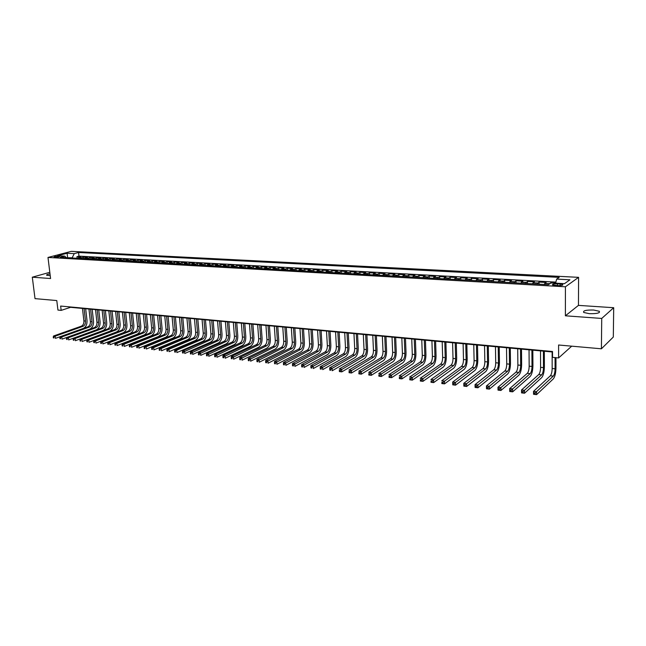 <?xml version="1.0" encoding="UTF-8"?>
<svg xmlns="http://www.w3.org/2000/svg" width="646" height="646" viewBox="0 0 646 646"><rect width="100%" height="100%" fill="white"/><g stroke="black" fill="none" stroke-linecap="round" stroke-linejoin="round"><path stroke-width="0.97" d="M49.992 273.799C47.4 274.308 46.286 274.792 46.657 275.269L50.218 275.632M589.305 313.681C596.912 313.819 600.239 313.011 599.278 311.267L593.617 310.023C586.075 309.894 582.773 310.702 583.709 312.446L589.305 313.681M54.797 257.318C57.72 257.261 59.351 256.955 59.707 256.397L58.883 256.244C55.976 256.3 54.337 256.607 53.981 257.165L54.797 257.318M578.59 277.344L71.27 251.359L47.99 257.447L565.428 286.784L578.59 277.344L578.453 305.38L565.387 315.805L601.725 318.438L613.7 307.714L578.453 305.38M613.7 307.714L613.312 337.042L601.41 348.8L558.596 345.004L558.604 357.941L571.71 346.167M49.815 272.313L32.3 277.199L35.021 298.638L56.783 300.56L57.938 310.072L61.168 310.387L70.543 307.318L552.524 351.989M601.725 318.438L601.41 348.8M555.665 282.988L550.86 283.037M544.037 284.474L546.128 282.464L539.095 282.076L539.103 284.2M532.288 283.812L534.428 281.817L527.475 281.438L527.491 283.546M520.684 283.166L522.872 281.188L516.009 280.808L516.033 282.908M509.226 282.52L511.462 280.558L504.688 280.186L504.712 282.27M497.913 281.89L500.198 279.936L493.504 279.573L493.536 281.64M486.745 281.26L489.07 279.33L482.465 278.967L482.505 281.026M475.714 280.647L478.088 278.725L471.556 278.369L471.604 280.412M464.829 280.033L467.236 278.127L460.784 277.772L460.832 279.807M454.065 279.427L456.512 277.538L450.149 277.191L450.197 279.209M443.439 278.83L445.926 276.956L439.635 276.609L439.692 278.62M432.941 278.24L435.469 276.383L429.251 276.044L429.315 278.038M422.573 277.659L425.133 275.818L418.996 275.479L419.06 277.465M412.334 277.086L414.926 275.253L408.861 274.921L408.934 276.9M402.208 276.52L404.84 274.703L398.84 274.372L398.921 276.335M392.203 275.955L394.868 274.154L388.949 273.831L389.021 275.777M382.319 275.406L385.016 273.613L379.162 273.29L379.25 275.228M372.556 274.857L375.286 273.08L369.496 272.757L369.585 274.687M362.899 274.316L365.66 272.547L359.935 272.232L360.032 274.154M353.362 273.783L356.148 272.023L350.495 271.716L350.592 273.621M343.93 273.25L346.749 271.514L341.153 271.207L341.258 273.096M334.604 272.725L337.446 270.997L331.923 270.698L332.028 272.58M325.39 272.208L328.257 270.496L322.798 270.198L322.903 272.071M316.274 271.7L319.172 269.996L313.77 269.697L313.883 271.562M307.27 271.191L310.193 269.503L304.847 269.212L304.96 271.062M298.355 270.69L301.311 269.011L296.021 268.728L296.143 270.569M289.545 270.198L292.525 268.534L287.3 268.243L287.422 270.076M280.84 269.713L283.836 268.058L278.668 267.767L278.789 269.6M272.224 269.229L275.244 267.581L270.133 267.299L270.262 269.116M263.705 268.752L266.741 267.113L261.687 266.838L261.816 268.647M255.275 268.276L258.335 266.653L253.337 266.378L253.474 268.179M246.942 267.807L250.026 266.2L245.076 265.926L245.214 267.71M238.697 267.347L241.798 265.748L236.904 265.474L237.042 267.258M230.533 266.887L233.658 265.296L228.821 265.03L228.959 266.798M222.466 266.435L225.607 264.86L220.819 264.594L220.964 266.354M214.48 265.99L217.645 264.416L212.905 264.157L213.051 265.91M206.583 265.546L209.764 263.988L205.073 263.73L205.218 265.466M198.766 265.11L201.964 263.56L197.321 263.302L197.474 265.038M191.03 264.674L194.244 263.132L189.649 262.882L189.803 264.602M183.375 264.246L186.605 262.712L182.059 262.462L182.212 264.182M175.801 263.818L179.047 262.3L174.549 262.05L174.703 263.754M168.299 263.398L171.561 261.888L167.112 261.646L167.274 263.342M160.886 262.979L164.157 261.485L159.748 261.242L159.909 262.93M153.538 262.567L156.825 261.081L152.464 260.839L152.626 262.518M146.271 262.163L149.565 260.677L145.253 260.443L145.415 262.115M139.068 261.759L142.386 260.281L138.107 260.047L138.276 261.711M131.946 261.355L135.272 259.894L131.041 259.66L131.211 261.315M124.888 260.96L128.231 259.506L124.04 259.28L124.21 260.927M117.911 260.572L121.262 259.127L117.112 258.893L117.281 260.54M110.991 260.185L114.358 258.747L110.248 258.521L110.426 260.152M104.143 259.797L107.519 258.368L103.457 258.15L103.635 259.773M97.368 259.417L100.752 257.996L96.722 257.778L96.9 259.393M90.65 259.046L94.05 257.633L90.06 257.407L90.238 259.022M84.004 258.666L87.412 257.261L83.463 257.051L83.641 258.65M558.604 357.941L552.532 357.359L552.524 351.505L60.643 306.059L61.168 310.387M560.139 284.006L557.441 283.852C553.743 283.828 552.112 284.2 552.54 284.967L557.829 285.613C561.544 285.645 563.183 285.274 562.747 284.506L560.139 284.006L560.139 285.597M66.296 257.673L64.721 256.155L60.264 257.334L548.389 284.716L551.038 282.916L564.475 283.659L569.933 279.799L556.658 279.096L559.194 277.376L78.562 252.489L74.25 253.636L72.166 257.786L66.958 257.714M64.721 256.155L57.567 255.759L67.119 253.256L74.25 253.636M548.971 284.321L550.86 282.722M555.891 282.1L78.982 256.131L76.922 256.688L77.108 258.287M77.423 258.303L80.839 256.906L76.922 256.688M80.047 258.448L83.463 257.051M86.653 258.82L90.06 257.407M93.331 259.191L96.722 257.778M100.073 259.571L103.457 258.15M106.881 259.95L110.248 258.521M113.753 260.338L117.112 258.893M120.689 260.726L124.04 259.28M127.706 261.121L131.041 259.66M134.788 261.517L138.107 260.047M141.942 261.921L145.253 260.443M149.169 262.324L152.464 260.839M156.469 262.736L159.748 261.242M163.842 263.148L167.112 261.646M171.295 263.568L174.549 262.05M178.821 263.988L182.059 262.462M186.428 264.416L189.649 262.882M194.115 264.844L197.321 263.302M201.883 265.28L205.073 263.73M209.732 265.724L212.905 264.157M217.67 266.168L220.819 264.594M225.688 266.62L228.821 265.03M233.787 267.073L236.904 265.474M241.984 267.533L245.076 265.926M250.26 267.993L253.337 266.378M258.634 268.47L261.687 266.838M267.097 268.938L270.133 267.299M275.656 269.422L278.668 267.767M284.313 269.907L287.3 268.243M293.058 270.399L296.021 268.728M301.908 270.892L304.847 269.212M310.855 271.393L313.77 269.697M319.907 271.901L322.798 270.198M329.064 272.418L331.923 270.698M338.318 272.935L341.153 271.207M347.685 273.46L350.495 271.716M357.165 273.993L359.935 272.232M366.75 274.534L369.496 272.757M376.448 275.075L379.162 273.29M386.26 275.624L388.949 273.831M396.192 276.181L398.84 274.372M406.245 276.746L408.861 274.921M416.412 277.32L418.996 275.479M426.707 277.893L429.251 276.044M437.124 278.474L439.635 276.609M447.678 279.072L450.149 277.191M458.353 279.67L460.784 277.772M469.166 280.275L471.556 278.369M480.115 280.889L482.465 278.967M491.194 281.511L493.504 279.573M502.418 282.14L504.688 280.186M513.788 282.778L516.009 280.808M525.303 283.424L527.475 281.438M536.963 284.079L539.095 282.076M565.387 315.805L565.428 286.784M32.3 277.199L50.574 278.523L47.99 257.447M67.644 257.754L67.119 253.256M555.617 283.174L556.658 279.096M78.982 256.131L78.562 252.489M552.136 351.949L552.16 368.511C552.064 371.999 551.466 374.43 550.368 375.778L533.531 391.363L536.56 391.71L536.576 394.641L553.299 378.903C554.922 376.86 555.818 373.218 555.972 367.986L555.964 357.682M555.067 357.601L555.076 368.801C554.979 372.306 554.381 374.737 553.291 376.093L535.138 392.962L533.927 392.825L533.935 393.995L535.146 394.133L535.138 392.962M535.146 394.133L536.576 394.641L533.548 394.286L533.531 391.363L533.927 392.825M540.516 350.875L540.589 367.332C540.492 370.804 539.886 373.21 538.764 374.551L521.524 389.974L524.512 390.321L524.536 393.228L541.663 377.652C543.334 375.625 544.239 372.015 544.384 366.815L544.328 351.222M543.407 351.141L543.472 367.622C543.375 371.103 542.769 373.517 541.655 374.858L523.09 391.565L521.895 391.428L521.911 392.59L523.107 392.728L523.09 391.565M523.107 392.728L524.536 393.228L521.548 392.881L521.524 389.974L521.895 391.428M529.042 349.809L529.163 366.169C529.074 369.625 528.452 372.015 527.306 373.34L509.67 388.609L512.617 388.949L512.658 391.839L530.18 376.424C531.884 374.414 532.805 370.828 532.934 365.652L532.837 350.164M531.892 350.075L532.005 366.46C531.916 369.916 531.303 372.314 530.156 373.646L511.204 390.184L510.025 390.047L510.041 391.201L511.22 391.339L511.204 390.184M511.22 391.339L512.658 391.839L509.71 391.5L509.67 388.609L510.025 390.047M517.704 348.759L517.874 365.022C517.793 368.454 517.163 370.828 515.992 372.144L497.977 387.261L500.884 387.6L500.933 390.467L518.835 375.205C520.579 373.218 521.516 369.649 521.637 364.514L521.492 349.106M520.523 349.018L520.684 365.305C520.595 368.745 519.973 371.119 518.811 372.443L499.479 388.819L498.316 388.69L498.332 389.837L499.495 389.974L499.479 388.819M499.495 389.974L500.933 390.467L498.018 390.127L497.977 387.261L498.316 388.69M506.521 347.726L506.722 363.884C506.65 367.299 506.02 369.657 504.825 370.965L486.438 385.928L489.305 386.26L489.353 389.118L507.635 374.002C509.419 372.031 510.364 368.486 510.477 363.383L510.292 348.073M509.298 347.984L509.5 364.166C509.428 367.582 508.79 369.948 507.603 371.256L487.9 387.479L486.753 387.342L486.769 388.488L487.916 388.617L487.9 387.479M487.916 388.617L489.353 389.118L486.486 388.779L486.438 385.928L486.753 387.342M495.466 346.7L495.716 362.769C495.652 366.161 495.006 368.503 493.786 369.795L475.044 384.62L477.878 384.943L477.935 387.778L496.58 372.815C498.389 370.861 499.35 367.348 499.455 362.269L499.229 347.047M498.219 346.95L498.454 363.044C498.389 366.444 497.743 368.785 496.532 370.085L476.473 386.155L475.335 386.017L475.359 387.156L476.498 387.285L476.473 386.155M476.498 387.285L477.935 387.778L475.101 387.447L475.044 384.62L475.335 386.017M484.548 345.691L484.839 361.663C484.783 365.03 484.129 367.356 482.893 368.64L463.796 383.32L466.59 383.643L466.654 386.461L485.655 371.644C487.496 369.706 488.473 366.209 488.562 361.162L488.303 346.038M487.27 345.941L487.552 361.938C487.488 365.313 486.834 367.647 485.606 368.931L465.193 384.838L464.07 384.709L464.094 385.84L465.217 385.969L465.193 384.838M465.217 385.969L466.654 386.461L463.86 386.13L463.796 383.32L464.07 384.709M473.768 344.689L474.099 360.573C474.043 363.916 473.389 366.234 472.129 367.501L452.693 382.036L455.454 382.359L455.527 385.161L474.858 370.481C476.74 368.567 477.725 365.095 477.806 360.072L477.507 345.037M476.449 344.94L476.772 360.839C476.716 364.199 476.062 366.508 474.802 367.784L454.049 383.546L452.943 383.417L452.975 384.54L454.081 384.669L454.049 383.546M454.081 384.669L455.527 385.161L452.765 384.838L452.693 382.036L452.943 383.417M463.117 343.704L463.489 359.491C463.44 362.818 462.77 365.119 461.494 366.379L441.727 380.777L444.456 381.092L444.529 383.877L464.199 369.342C466.113 367.437 467.106 363.989 467.179 358.998L466.84 344.043M465.766 343.947L466.129 359.757C466.081 363.092 465.411 365.394 464.135 366.662L443.059 382.27L441.961 382.141L441.993 383.256L443.091 383.385L443.059 382.27M443.091 383.385L444.529 383.877L441.807 383.554L441.961 382.141M452.596 342.727L452.999 358.425C452.959 361.736 452.289 364.013 450.981 365.265L430.898 379.525L433.595 379.832L433.676 382.602L453.67 368.212C455.608 366.322 456.617 362.899 456.682 357.941L456.31 343.066M455.212 342.969L455.616 358.691C455.567 362.002 454.897 364.287 453.597 365.547L432.198 381.011L431.124 380.882L431.157 381.996L432.231 382.117L432.198 381.011M432.231 382.117L433.676 382.602L430.987 382.287L431.124 380.882M442.195 341.758L442.647 357.367C442.607 360.662 441.929 362.931 440.604 364.166L420.207 378.29L422.872 378.596L422.96 381.35L443.261 367.098C445.231 365.224 446.249 361.817 446.305 356.891L445.902 342.105M444.787 342L445.223 357.634C445.183 360.928 444.505 363.197 443.188 364.441L421.475 379.767L420.409 379.638L420.449 380.744L421.515 380.865L421.475 379.767M421.515 380.865L422.96 381.35L420.304 381.043L420.409 379.638M431.924 340.813L432.408 356.326C432.376 359.604 431.69 361.857 430.349 363.084L409.653 377.07L412.277 377.377L412.374 380.114L432.982 365.991C434.984 364.134 436.01 360.751 436.058 355.849L435.614 341.153M434.483 341.048L434.952 356.592C434.92 359.862 434.233 362.123 432.901 363.359L410.888 378.532L409.839 378.411L409.879 379.509L410.929 379.63L410.888 378.532M410.929 379.63L412.374 380.114L409.75 379.808L409.839 378.411M421.773 339.869L422.29 355.3C422.266 358.554 421.572 360.791 420.215 362.01L399.22 375.867L401.82 376.174L401.925 378.887L422.823 364.901C424.85 363.06 425.884 359.701 425.932 354.824L425.448 340.208M424.301 340.103L424.81 355.558C424.785 358.813 424.091 361.057 422.734 362.277L400.431 377.321L399.389 377.199L399.438 378.29L400.472 378.411L400.431 377.321M400.472 378.411L401.925 378.887L399.333 378.588L399.389 377.199M411.744 338.94L412.293 354.283C412.277 357.521 411.575 359.741 410.194 360.952L388.924 374.68L391.484 374.979L391.597 377.684L412.786 363.819C414.837 361.994 415.887 358.659 415.919 353.814L415.41 339.279M414.239 339.174L414.78 354.541C414.764 357.779 414.062 360 412.689 361.219L390.103 376.117L389.078 376.004L389.118 377.086L390.144 377.207L390.103 376.117M390.144 377.207L391.597 377.684L389.037 377.385L389.078 376.004M401.828 338.019L402.418 353.281C402.401 356.495 401.691 358.708 400.294 359.903L378.75 373.509L381.277 373.8L381.398 376.489L402.862 362.761C404.945 360.944 405.995 357.634 406.027 352.813L405.478 338.359M404.299 338.254L404.872 353.532C404.856 356.754 404.154 358.966 402.757 360.169L379.896 374.938L378.887 374.817L378.936 375.891L379.945 376.012L379.896 374.938M379.945 376.012L381.398 376.489L378.871 376.19L378.887 374.817M392.033 337.115L392.655 352.288C392.639 355.486 391.928 357.682 390.515 358.869L368.696 372.346L371.2 372.637L371.321 375.31L393.051 361.703C395.166 359.911 396.224 356.616 396.248 351.82L395.675 337.454M394.472 337.341L395.086 352.53C395.069 355.736 394.359 357.932 392.946 359.128L369.819 373.768L368.818 373.646L368.866 374.72L369.867 374.833L369.819 373.768M369.867 374.833L371.321 375.31L368.826 375.019L368.818 373.646M382.343 336.219L382.997 351.303C382.989 354.484 382.27 356.665 380.841 357.852L358.764 371.208L361.235 371.49L361.364 374.147L383.361 360.67C385.492 358.885 386.566 355.607 386.583 350.843L385.977 336.55M384.758 336.437L385.404 351.545C385.396 354.735 384.677 356.915 383.248 358.102L359.862 372.613L358.877 372.492L358.926 373.558L359.919 373.671L359.862 372.613M359.919 373.671L361.364 374.147L358.893 373.856L358.877 372.492M372.774 335.331L373.461 350.334C373.453 353.499 372.734 355.663 371.28 356.834L348.953 370.069L351.4 370.352L351.529 373L373.784 359.636C375.94 357.868 377.022 354.614 377.022 349.874L376.392 335.662M375.156 335.549L375.835 350.576C375.827 353.742 375.108 355.914 373.663 357.093L350.027 371.466L349.05 371.353L349.106 372.411L350.084 372.524L350.027 371.466M350.084 372.524L351.529 373L349.09 372.71L349.05 371.353M363.31 334.45L364.021 349.373C364.029 352.522 363.294 354.678 361.833 355.841L339.263 368.955L341.669 369.229L341.815 371.862L364.312 358.619C366.492 356.867 367.582 353.628 367.582 348.921L366.912 334.79M365.668 334.668L366.371 349.615C366.371 352.764 365.644 354.92 364.191 356.083L340.305 370.336L339.336 370.223L339.4 371.28L340.361 371.393L340.305 370.336M340.361 371.393L341.815 371.862L339.4 371.579L339.336 370.223M353.951 333.586L354.702 348.428C354.702 351.553 353.968 353.693 352.49 354.848L329.678 367.849L332.068 368.123L332.214 370.739L354.945 357.618C357.149 355.873 358.247 352.659 358.239 347.976L357.545 333.917M356.285 333.804L357.02 348.662C357.028 351.795 356.293 353.943 354.815 355.098L330.704 369.221L329.743 369.116L329.807 370.158L330.76 370.271L330.704 369.221M330.76 370.271L329.807 370.158M329.678 367.849L329.743 369.116M344.706 332.73L345.481 347.491C345.489 350.6 344.746 352.724 343.26 353.871L320.214 366.758L322.572 367.033L322.717 369.625L345.691 356.624C347.911 354.896 349.018 351.699 349.01 347.039L348.283 333.061M347.007 332.94L347.774 347.726C347.782 350.835 347.047 352.966 345.553 354.113L321.207 368.123L320.263 368.01L320.327 369.052L321.272 369.157L321.207 368.123M321.272 369.157L320.327 369.052M320.214 366.758L320.263 368.01M335.557 331.882L336.364 346.563C336.372 349.656 335.629 351.771 334.127 352.91L310.855 365.676L313.189 365.951L313.342 368.527L336.534 355.639C338.787 353.927 339.901 350.754 339.877 346.119L339.126 332.214M337.834 332.092L338.633 346.789C338.641 349.89 337.898 352.005 336.396 353.144L311.824 367.033L310.896 366.92L310.96 367.954L311.889 368.067L311.824 367.033M311.889 368.067L310.96 367.954M310.855 365.676L310.896 366.92M326.513 331.043L327.344 345.642C327.369 348.719 326.618 350.826 325.091 351.949L301.609 364.61L303.911 364.877L304.072 367.445L327.482 354.67C329.751 352.966 330.873 349.809 330.849 345.206L330.074 331.374M328.766 331.253L329.589 345.876C329.605 348.953 328.862 351.061 327.344 352.191L302.554 365.951L301.634 365.846L301.698 366.871L302.619 366.985L302.554 365.951M302.619 366.985L301.698 366.871M301.609 364.61L301.634 365.846M317.574 330.211L318.43 344.738C318.454 347.798 317.695 349.89 316.16 351.004L292.468 363.561L294.746 363.819L294.907 366.371L318.535 353.709C320.828 352.022 321.95 348.88 321.918 344.302L321.119 330.542M319.802 330.421L320.65 344.964C320.674 348.024 319.915 350.124 318.389 351.246L293.389 364.893L292.476 364.788L292.549 365.806L293.462 365.911L293.389 364.893M293.462 365.911L292.549 365.806M292.468 363.561L292.476 364.788M308.731 329.395L309.612 343.842C309.644 346.886 308.877 348.961 307.334 350.075L283.433 362.519L285.685 362.777L285.855 365.313L309.684 352.756C311.994 351.085 313.132 347.968 313.084 343.406L312.26 329.718M310.928 329.597L311.808 344.068C311.832 347.112 311.073 349.195 309.531 350.31L284.329 363.835L283.433 363.73L283.505 364.748L284.401 364.853L284.329 363.835M284.401 364.853L283.505 364.748M283.433 362.519L283.433 363.73M299.986 328.58L300.891 342.953C300.923 345.981 300.156 348.049 298.597 349.147L274.502 361.485L276.722 361.744L276.9 364.271L300.931 351.82C303.257 350.156 304.403 347.055 304.355 342.525L303.507 328.911M302.158 328.782L303.063 343.171C303.095 346.208 302.328 348.275 300.778 349.381L275.374 362.802L274.485 362.697L274.558 363.706L275.446 363.811L275.374 362.802M275.446 363.811L274.558 363.706M274.502 361.485L274.485 362.697M291.33 327.78L292.267 342.073C292.299 345.085 291.532 347.144 289.957 348.234L265.668 360.468L267.864 360.718L268.05 363.23L292.275 350.891C294.616 349.244 295.771 346.159 295.715 341.645L294.842 328.103M293.486 327.982L294.415 342.291C294.447 345.311 293.68 347.37 292.113 348.46L266.523 361.768L265.643 361.671L265.716 362.672L266.596 362.777L266.523 361.768M266.596 362.777L265.716 362.672M265.668 360.468L265.643 361.671M282.778 326.989L283.731 341.209C283.772 344.205 283.005 346.248 281.414 347.33L256.938 359.459L259.111 359.709L259.296 362.212L283.707 349.97C286.073 348.331 287.228 345.271 287.171 340.781L286.275 327.312M284.902 327.183L285.855 341.427C285.895 344.423 285.128 346.466 283.546 347.556L257.77 360.751L256.898 360.654L256.979 361.655L257.843 361.752L257.77 360.751M257.843 361.752L256.979 361.655M256.938 359.459L256.898 360.654M274.316 326.206L275.293 340.353C275.341 343.333 274.558 345.36 272.967 346.442L248.306 358.465L250.454 358.708L250.64 361.195L275.236 349.066C277.618 347.435 278.781 344.391 278.717 339.925L277.796 326.529M276.423 326.4L277.392 340.563C277.441 343.551 276.666 345.578 275.067 346.66L249.114 359.749L248.258 359.652L248.33 360.646L249.195 360.743L249.114 359.749M249.195 360.743L248.33 360.646M248.306 358.465L248.258 359.652M265.942 325.431L266.943 339.505C266.992 342.469 266.209 344.488 264.602 345.553L239.771 357.48L241.895 357.723L242.089 360.193L266.855 348.162C269.261 346.547 270.424 343.519 270.359 339.077L269.414 325.754M268.025 325.624L269.027 339.715C269.067 342.679 268.292 344.706 266.685 345.772L240.562 358.756L239.706 358.659L239.787 359.644L240.635 359.741L240.562 358.756M240.635 359.741L239.787 359.644M239.771 357.48L239.706 358.659M257.657 324.663L258.683 338.657C258.739 341.613 257.948 343.615 256.333 344.681L231.325 356.503L233.424 356.745L233.626 359.208L258.57 347.273C260.984 345.675 262.163 342.663 262.082 338.246L261.121 324.978M259.716 324.849L260.742 338.867C260.79 341.823 260.007 343.834 258.392 344.899L232.1 357.771L231.252 357.674L231.333 358.659L232.172 358.756L232.1 357.771M232.172 358.756L231.333 358.659M231.325 356.503L231.252 357.674M249.461 323.904L250.511 337.834C250.567 340.765 249.776 342.76 248.153 343.817L222.975 355.542L225.058 355.785L225.252 358.231L250.365 346.393C252.804 344.803 253.983 341.807 253.902 337.414L252.917 324.219M251.504 324.09L252.546 338.036C252.602 340.975 251.811 342.969 250.188 344.027L223.726 356.802L222.894 356.705L222.975 357.682L223.807 357.779L223.726 356.802M223.807 357.779L222.975 357.682M222.975 355.542L222.894 356.705M241.354 323.153L242.428 337.01C242.484 339.925 241.693 341.912 240.054 342.953L214.722 354.589L216.773 354.824L216.983 357.262L242.25 345.521C244.705 343.947 245.884 340.967 245.803 336.598L244.794 323.468M243.372 323.339L244.438 337.212C244.495 340.135 243.704 342.122 242.072 343.171L215.449 355.841L214.625 355.744L214.714 356.721L215.53 356.81L215.449 355.841M215.53 356.81L214.714 356.721M214.722 354.589L214.625 355.744M233.335 322.411L234.425 336.195C234.49 339.102 233.69 341.072 232.043 342.114L206.55 353.645L208.585 353.879L208.795 356.301L234.223 344.665C236.686 343.091 237.881 340.135 237.785 335.783L236.759 322.725M235.33 322.588L236.42 336.396C236.476 339.303 235.685 341.282 234.038 342.323L207.269 354.888L206.454 354.791L206.534 355.76L207.35 355.857L207.269 354.888M207.35 355.857L206.534 355.76M206.55 353.645L206.454 354.791M225.397 321.668L226.512 335.387C226.576 338.278 225.777 340.24 224.114 341.274L198.475 352.716L200.486 352.95L200.696 355.357L226.278 343.809C228.757 342.251 229.952 339.311 229.855 334.983L228.813 321.991M227.368 321.853L228.482 335.589C228.547 338.48 227.747 340.442 226.092 341.484L199.17 353.951L198.362 353.855L198.451 354.815L199.251 354.912L199.17 353.951M199.251 354.912L198.451 354.815M198.475 352.716L198.362 353.855M217.54 320.941L218.671 334.596C218.744 337.47 217.936 339.416 216.273 340.442L190.481 351.795L192.476 352.022L192.686 354.42L218.421 342.969C220.916 341.419 222.111 338.496 222.014 334.184L220.948 321.256M219.495 321.127L220.625 334.79C220.69 337.672 219.89 339.618 218.227 340.652L191.159 353.023L190.36 352.926L190.449 353.887L191.248 353.976L191.159 353.023M191.248 353.976L190.449 353.887M190.481 351.795L190.36 352.926M209.764 320.222L210.919 333.804C210.992 336.663 210.184 338.601 208.505 339.618L182.576 350.883L184.546 351.109L184.764 353.491L210.636 342.13C213.148 340.595 214.351 337.688 214.246 333.401L213.164 320.537M211.702 320.4L212.849 333.998C212.922 336.865 212.114 338.803 210.443 339.828L183.238 352.102L182.447 352.005L182.535 352.958L183.327 353.055L183.238 352.102M183.327 353.055L182.535 352.958M182.576 350.883L182.447 352.005M202.069 319.512L203.248 333.021C203.32 335.872 202.513 337.793 200.825 338.811L174.759 349.979L176.705 350.205L176.931 352.579L202.941 341.306C205.46 339.78 206.672 336.889 206.559 332.625L205.46 319.827M203.991 319.689L205.153 333.215C205.226 336.065 204.427 337.995 202.739 339.013L174.622 351.101L174.711 352.046L175.486 352.135L175.397 351.19M175.486 352.135L174.711 352.046M174.759 349.979L174.622 351.101M194.454 318.801L195.649 332.254C195.73 335.08 194.914 337.002 193.219 338.003L167.023 349.09L168.945 349.308L169.171 351.666L195.318 340.49C197.854 338.972 199.065 336.098 198.952 331.85L197.829 319.116M196.352 318.979L197.539 332.44C197.619 335.274 196.804 337.196 195.116 338.205L166.87 350.197L166.967 351.141L167.734 351.23L167.645 350.285M167.734 351.23L166.967 351.141M167.023 349.09L166.87 350.197M186.92 318.107L188.131 331.487C188.212 334.305 187.397 336.211 185.693 337.204L159.368 348.202L161.274 348.428L161.5 350.77L187.776 339.675C190.32 338.173 191.539 335.314 191.418 331.091L190.279 318.421M188.793 318.276L190.005 331.673C190.085 334.499 189.27 336.405 187.566 337.406L159.207 349.308L159.304 350.245L160.063 350.334L159.974 349.397M160.063 350.334L159.304 350.245M159.368 348.202L159.207 349.308M179.459 317.412L180.686 330.728C180.775 333.53 179.959 335.427 178.239 336.421L151.794 347.33L153.675 347.548L153.91 349.882L180.307 338.875C182.866 337.382 184.086 334.539 183.965 330.34L182.81 317.727M181.316 317.59L182.543 330.922C182.624 333.724 181.809 335.621 180.097 336.614L151.624 348.428L151.721 349.365L152.472 349.454L152.375 348.517M152.472 349.454L151.721 349.365M151.794 347.33L151.624 348.428M172.078 316.734L173.322 329.977C173.411 332.771 172.587 334.652 170.867 335.637L144.292 346.466L146.157 346.684L146.4 349.001L172.918 338.084C175.494 336.598 176.713 333.772 176.592 329.589L175.413 317.041M173.911 316.903L175.155 330.163C175.244 332.956 174.428 334.846 172.708 335.831L144.123 347.556L144.211 348.485L144.962 348.574L144.865 347.645M144.962 348.574L144.211 348.485M144.292 346.466L144.123 347.556M164.762 316.055L166.03 329.242C166.119 332.012 165.295 333.893 163.567 334.87L136.879 345.61L138.72 345.82L138.963 348.137L165.602 337.301C168.186 335.823 169.413 333.013 169.284 328.854L168.097 316.362M166.587 316.225L167.847 329.42C167.936 332.205 167.112 334.079 165.384 335.056L136.694 346.692L136.791 347.621L137.525 347.701L137.436 346.781M137.525 347.701L136.791 347.621M136.879 345.61L136.694 346.692M157.527 315.385L158.811 328.507C158.9 331.269 158.076 333.134 156.34 334.103L129.539 344.762L131.364 344.972L131.606 347.273L158.359 336.526C160.959 335.056 162.186 332.262 162.049 328.12L160.846 315.692M159.328 315.547L160.612 328.685C160.701 331.455 159.877 333.32 158.141 334.297L129.345 345.844L129.442 346.765L130.177 346.845L130.08 345.925M130.177 346.845L129.442 346.765M129.539 344.762L129.345 345.844M150.365 314.715L151.665 327.78C151.753 330.526 150.93 332.383 149.186 333.344L122.272 343.922L124.08 344.132L124.323 346.426L151.188 335.75C153.796 334.297 155.032 331.511 154.895 327.393L153.675 315.022M152.149 314.885L153.441 327.958C153.53 330.712 152.706 332.569 150.97 333.538L122.07 344.996L122.167 345.909L122.893 345.998L122.797 345.077M122.893 345.998L122.167 345.909M122.272 343.922L122.07 344.996M143.267 314.061L144.583 327.054C144.68 329.791 143.848 331.64 142.104 332.593L115.077 343.099L116.869 343.301L117.12 345.578L144.09 334.991C146.707 333.546 147.942 330.776 147.805 326.674L146.569 314.368M145.035 314.222L146.343 327.239C146.44 329.977 145.616 331.826 143.864 332.787L114.875 344.156L114.972 345.069L115.691 345.158L115.594 344.245M115.691 345.158L114.972 345.069M115.077 343.099L114.875 344.156M136.241 313.407L137.574 326.343C137.671 329.064 136.847 330.905 135.087 331.858L107.963 342.275L109.739 342.477L109.981 344.746L137.057 334.232C139.689 332.803 140.933 330.049 140.78 325.964L139.536 313.714M137.994 313.568L139.318 326.521C139.415 329.25 138.591 331.083 136.831 332.036L107.753 343.333L107.85 344.237L108.56 344.326L108.455 343.414M108.56 344.326L107.85 344.237M107.963 342.275L107.753 343.333M129.289 312.769L130.637 325.641C130.734 328.346 129.903 330.179 128.142 331.123L100.921 341.459L102.674 341.661L102.924 343.922L130.096 333.489C132.737 332.068 133.98 329.323 133.835 325.261L132.567 313.068M131.025 312.922L132.365 325.818C132.462 328.523 131.631 330.356 129.87 331.301L102.674 341.661L100.695 342.517L100.8 343.414L101.503 343.494L101.398 342.598M101.503 343.494L100.8 343.414M100.921 341.459L100.695 342.517M122.401 312.131L123.766 324.938C123.862 327.635 123.031 329.452 121.262 330.389L93.945 340.66L95.681 340.862L95.939 343.107L123.208 332.747C125.857 331.333 127.101 328.604 126.947 324.567L125.671 312.43M124.121 312.284L125.477 325.116C125.574 327.813 124.743 329.63 122.974 330.574L95.681 340.862L93.718 341.702L93.815 342.598L94.51 342.679L94.413 341.782M94.51 342.679L93.815 342.598M93.945 340.66L93.718 341.702M115.586 311.493L116.958 324.244C117.063 326.933 116.223 328.741 114.455 329.67L87.04 339.861L88.76 340.062L89.019 342.291L116.385 332.02C119.042 330.615 120.285 327.902 120.132 323.88L118.84 311.8M117.281 311.655L118.654 324.421C118.759 327.11 117.919 328.919 116.151 329.848L88.76 340.062L86.806 340.902L86.911 341.791L87.598 341.871L87.493 340.983M87.598 341.871L86.911 341.791M87.04 339.861L86.806 340.902M108.827 310.871L110.216 323.565C110.329 326.23 109.489 328.031 107.704 328.959L80.209 339.077L81.905 339.271L82.171 341.492L109.626 331.293C112.291 329.896 113.543 327.199 113.381 323.194L112.073 311.17M110.514 311.025L111.895 323.735C112 326.408 111.169 328.208 109.384 329.137L81.905 339.271L79.967 340.103L80.064 340.999L80.75 341.072L80.645 340.184M80.75 341.072L80.064 340.999M80.209 339.077L79.967 340.103M102.141 310.25L103.546 322.887C103.651 325.544 102.811 327.328 101.026 328.249L73.442 338.294L75.122 338.488L75.388 340.7L102.932 330.574C105.605 329.185 106.856 326.505 106.695 322.515L105.379 310.548M103.804 310.403L105.209 323.048C105.314 325.713 104.474 327.506 102.69 328.426L75.122 338.488L73.192 339.32L73.297 340.208L73.967 340.28L73.862 339.4M73.967 340.28L73.297 340.208M73.442 338.294L73.192 339.32M95.519 309.636L96.932 322.209C97.045 324.857 96.206 326.634 94.413 327.554L66.74 337.519L68.411 337.713L68.67 339.917L96.302 329.864C98.983 328.483 100.243 325.81 100.073 321.845L98.741 309.935M97.166 309.789L98.58 322.378C98.693 325.027 97.853 326.811 96.06 327.724L68.411 337.713L66.481 338.544L66.586 339.425L67.257 339.497L67.152 338.617M67.257 339.497L66.586 339.425M66.74 337.519L66.481 338.544M88.954 309.03L90.383 321.546C90.497 324.179 89.657 325.947 87.856 326.86L60.102 336.752L61.758 336.946L62.024 339.134L89.729 329.161C92.426 327.788 93.686 325.132 93.517 321.183L92.168 309.329M90.585 309.176L92.015 321.708C92.128 324.349 91.288 326.125 89.487 327.029L61.758 336.946L59.844 337.769L59.949 338.649L60.611 338.722L60.506 337.85M60.611 338.722L59.949 338.649M60.102 336.752L59.844 337.769M82.454 308.425L83.899 320.884C84.012 323.509 83.172 325.269 81.364 326.173L53.537 336.001L55.176 336.186L55.443 338.367L83.229 328.459C85.926 327.102 87.186 324.454 87.016 320.529L85.66 308.723M84.077 308.578L85.514 321.046C85.627 323.678 84.787 325.439 82.979 326.343L55.176 336.186L53.271 337.002L53.376 337.882L54.03 337.955L53.925 337.083M54.03 337.955L53.376 337.882M53.537 336.001L53.271 337.002M544.772 283.368L549.512 283.634M78.586 257.512L81.218 257.657M85.167 257.875L87.824 258.029M91.813 258.247L94.494 258.392M98.523 258.618L101.228 258.771M105.298 258.998L108.027 259.143M112.146 259.377L114.899 259.53M119.058 259.757L121.836 259.91M126.035 260.144L128.845 260.298M133.084 260.54L135.926 260.693M140.206 260.927L143.073 261.089M147.401 261.331L150.3 261.493M154.669 261.735L157.592 261.896M162.009 262.139L164.964 262.308M169.422 262.551L172.409 262.72M176.915 262.97L179.935 263.132M184.481 263.39L187.534 263.56M192.137 263.81L195.213 263.98M199.864 264.238L202.981 264.416M207.673 264.674L210.822 264.852M215.57 265.11L218.752 265.288M223.548 265.554L226.762 265.732M231.607 265.999L234.861 266.184M239.763 266.451L243.049 266.637M247.999 266.911L251.318 267.097M256.333 267.371L259.684 267.557M264.747 267.84L268.147 268.025M273.266 268.308L276.698 268.502M281.874 268.793L285.338 268.978M290.571 269.269L294.083 269.463M299.373 269.762L302.926 269.955M308.271 270.254L311.865 270.456M317.275 270.755L320.909 270.957M326.383 271.255L330.049 271.457M335.589 271.772L339.303 271.974M344.899 272.289L348.654 272.491M354.323 272.806L358.126 273.016M363.851 273.339L367.695 273.549M373.501 273.872L377.385 274.09M383.256 274.413L387.188 274.631M393.131 274.962L397.112 275.18M403.12 275.511L407.15 275.737M413.23 276.076L417.308 276.302M423.461 276.641L427.595 276.876M433.821 277.215L438.004 277.449M444.311 277.796L448.534 278.03M454.921 278.386L459.201 278.628M465.669 278.983L469.997 279.225M476.546 279.589L480.931 279.831M487.56 280.194L492.002 280.445M498.712 280.816L503.218 281.067M510.009 281.446L514.571 281.696M521.451 282.076L526.07 282.334M533.039 282.722L537.714 282.98M557.441 285.597L557.441 283.852M555.076 368.801L552.16 368.511M553.291 376.093L550.368 375.778M543.472 367.622L540.589 367.332M541.655 374.858L538.764 374.551M532.005 366.46L529.163 366.169M530.156 373.646L527.306 373.34M520.684 365.305L517.874 365.022M518.811 372.443L515.992 372.144M509.5 364.166L506.722 363.884M507.603 371.256L504.825 370.965M498.454 363.044L495.716 362.769M496.532 370.085L493.786 369.795M487.552 361.938L484.839 361.663M485.606 368.931L482.893 368.64M476.772 360.839L474.099 360.573M474.802 367.784L472.129 367.501M466.129 359.757L463.489 359.491M464.135 366.662L461.494 366.379M455.616 358.691L452.999 358.425M453.597 365.547L450.981 365.265M445.223 357.634L442.647 357.367M443.188 364.441L440.604 364.166M434.952 356.592L432.408 356.326M432.901 363.359L430.349 363.084M424.81 355.558L422.29 355.3M422.734 362.277L420.215 362.01M414.78 354.541L412.293 354.283M412.689 361.219L410.194 360.952M404.872 353.532L402.418 353.281M402.757 360.169L400.294 359.903M395.086 352.53L392.655 352.288M392.946 359.128L390.515 358.869M385.404 351.545L382.997 351.303M383.248 358.102L380.841 357.852M375.835 350.576L373.461 350.334M373.663 357.093L371.28 356.834M366.371 349.615L364.021 349.373M364.191 356.083L361.833 355.841M357.02 348.662L354.702 348.428M354.815 355.098L352.49 354.848M347.774 347.726L345.481 347.491M345.553 354.113L343.26 353.871M338.633 346.789L336.364 346.563M336.396 353.144L334.127 352.91M329.589 345.876L327.344 345.642M327.344 352.191L325.091 351.949M320.65 344.964L318.43 344.738M318.389 351.246L316.16 351.004M311.808 344.068L309.612 343.842M309.531 350.31L307.334 350.075M303.063 343.171L300.891 342.953M300.778 349.381L298.597 349.147M294.415 342.291L292.267 342.073M292.113 348.46L289.957 348.234M285.855 341.427L283.731 341.209M283.546 347.556L281.414 347.33M277.392 340.563L275.293 340.353M275.067 346.66L272.967 346.442M269.027 339.715L266.943 339.505M266.685 345.772L264.602 345.553M260.742 338.867L258.683 338.657M258.392 344.899L256.333 344.681M252.546 338.036L250.511 337.834M250.188 344.027L248.153 343.817M244.438 337.212L242.428 337.01M242.072 343.171L240.054 342.953M236.42 336.396L234.425 336.195M234.038 342.323L232.043 342.114M228.482 335.589L226.512 335.387M226.092 341.484L224.114 341.274M220.625 334.79L218.671 334.596M218.227 340.652L216.273 340.442M212.849 333.998L210.919 333.804M210.443 339.828L208.505 339.618M205.153 333.215L203.248 333.021M202.739 339.013L200.825 338.811M197.539 332.44L195.649 332.254M195.116 338.205L193.219 338.003M190.005 331.673L188.131 331.487M187.566 337.406L185.693 337.204M182.543 330.922L180.686 330.728M180.097 336.614L178.239 336.421M175.155 330.163L173.322 329.977M172.708 335.831L170.867 335.637M167.847 329.42L166.03 329.242M165.384 335.056L163.567 334.87M160.612 328.685L158.811 328.507M158.141 334.297L156.34 334.103M153.441 327.958L151.665 327.78M150.97 333.538L149.186 333.344M146.343 327.239L144.583 327.054M143.864 332.787L142.104 332.593M139.318 326.521L137.574 326.343M136.831 332.036L135.087 331.858M132.365 325.818L130.637 325.641M129.87 331.301L128.142 331.123M125.477 325.116L123.766 324.938M122.974 330.574L121.262 330.389M118.654 324.421L116.958 324.244M116.151 329.848L114.455 329.67M111.895 323.735L110.216 323.565M109.384 329.137L107.704 328.959M105.209 323.048L103.546 322.887M102.69 328.426L101.026 328.249M98.58 322.378L96.932 322.209M96.06 327.724L94.413 327.554M92.015 321.708L90.383 321.546M89.487 327.029L87.856 326.86M85.514 321.046L83.899 320.884M82.979 326.343L81.364 326.173M599.262 312.559L599.278 311.267M562.747 285.064L562.747 284.506"/></g></svg>
